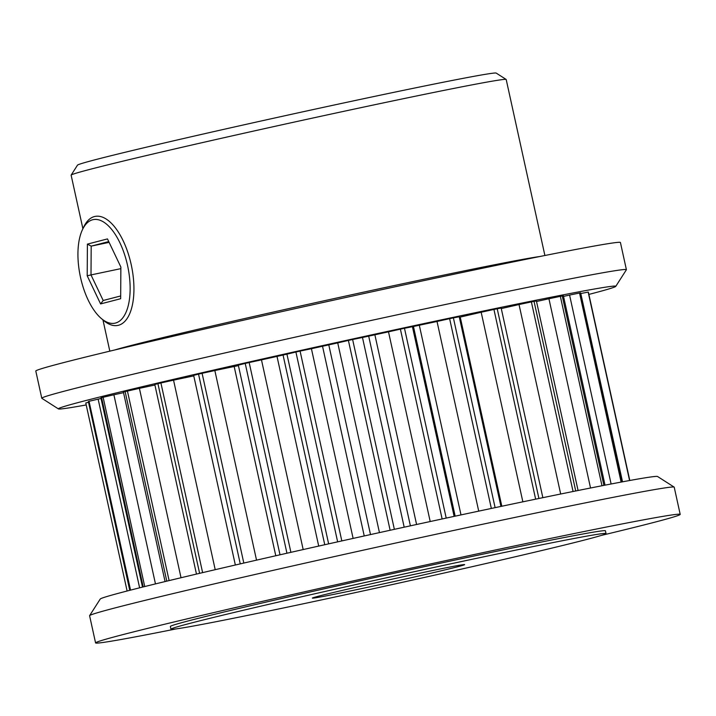<?xml version="1.0" encoding="UTF-8"?>
<svg xmlns="http://www.w3.org/2000/svg" width="716" height="716" viewBox="0 0 716 716"><rect width="100%" height="100%" fill="white"/><g stroke="black" fill="none" stroke-linecap="round" stroke-linejoin="round"><path stroke-width="1.07" d="M71.144 175.089L77.507 165.136A214.379 3.777 -12.4 0 1 382.12 94.798A214.379 3.777 -12.4 0 1 496.197 73.086L506.149 79.44A222.73 3.92 167.6 0 0 387.625 102.003A222.73 3.92 167.6 0 0 71.144 175.089A222.73 3.92 167.6 0 0 71.126 175.16L82.904 228.735M423.12 572.505A77.954 1.369 -12.4 0 1 464.603 564.602A77.954 1.369 -12.4 0 1 353.847 590.235A77.954 1.369 -12.4 0 1 312.355 598.084A77.954 1.369 -12.4 0 1 423.12 572.505M89.625 615.626L100.231 599.05A285.371 5.021 -12.4 0 1 505.72 505.415A285.371 5.021 -12.4 0 1 657.574 476.507L674.159 487.113A299.297 5.272 167.6 0 0 514.894 517.426A299.297 5.272 167.6 0 0 89.625 615.626A299.297 5.272 167.6 0 0 89.598 615.724L95.577 642.914A299.297 5.272 -12.4 0 1 520.872 544.616A299.297 5.272 -12.4 0 1 680.2 514.374A299.297 5.272 -12.4 0 1 601.225 535.443M588.883 294.41A285.371 5.021 167.6 0 0 615.769 286.364A285.371 5.021 167.6 0 0 463.878 315.103A285.371 5.021 167.6 0 0 58.426 408.908A285.371 5.021 167.6 0 0 86.206 404.934M58.426 408.908L41.841 398.311A299.297 5.272 -12.4 0 1 41.779 398.23A299.297 5.272 -12.4 0 1 467.074 299.923A299.297 5.272 -12.4 0 1 626.402 269.69A299.297 5.272 -12.4 0 1 626.375 269.789L615.769 286.364M289.524 606.694A222.73 3.92 -12.4 0 1 170.954 629.194A222.73 3.92 -12.4 0 1 487.453 556.037A222.73 3.92 -12.4 0 1 606.022 533.536A222.73 3.92 -12.4 0 1 289.524 606.694M170.954 629.194L170.354 626.473A222.73 3.92 -12.4 0 1 486.853 553.316A222.73 3.92 -12.4 0 1 605.423 530.816L606.022 533.536M176.1 628.917A299.297 5.272 -12.4 0 1 95.577 642.914M41.779 398.23L35.8 371.04A299.297 5.272 -12.4 0 1 461.095 272.733A299.297 5.272 -12.4 0 1 620.423 242.5L626.402 269.69M544.894 255.505L506.194 79.503A222.73 3.92 167.6 0 0 506.149 79.44M129.739 590.324L88.363 401.524A257.536 4.538 -12.4 0 1 89.035 401.3L98.137 399.134L139.62 587.827M581.123 293.462L588.158 292.092A257.536 4.538 -12.4 0 1 588.373 292.119L629.785 480.49M196.47 574.08L154.79 384.501L157.923 383.669A257.536 4.538 -12.4 0 1 160.912 382.962L173.541 380.151L215.212 569.685M165.074 581.571L123.421 392.126L125.13 391.634A257.536 4.538 -12.4 0 1 127.439 391.061L139.396 388.349L181.032 577.74M235.349 565.014L193.651 375.372L198.538 374.128A257.536 4.538 -12.4 0 1 202.091 373.305L214.836 370.521L256.534 560.145M328.644 543.856L286.937 354.16L295.905 352.021A257.536 4.538 -12.4 0 1 300.085 351.091L311.415 348.71L353.122 538.414M238.33 365.133L245.221 363.424A257.536 4.538 -12.4 0 1 249.168 362.529L261.474 359.88L303.181 549.566M379.444 532.606L337.728 342.901L348.397 340.431A257.536 4.538 -12.4 0 1 352.621 339.5L362.475 337.487L404.182 527.191M430.209 521.534L388.502 331.839L400.387 329.145A257.536 4.538 -12.4 0 1 404.477 328.268L412.425 326.702L454.132 516.379M478.718 511.126L437.02 321.475L449.621 318.665A257.536 4.538 -12.4 0 1 453.389 317.868L459.233 316.767L500.932 506.427M522.859 501.827L481.17 312.239L493.933 309.446A257.536 4.538 -12.4 0 1 497.217 308.775L501.164 308.059L542.853 497.674M611.115 483.989L569.578 295.073L579.548 293.023A257.536 4.538 -12.4 0 1 580.64 292.862L622.535 481.823M590.539 488.008L548.93 298.742L560.342 296.343A257.536 4.538 -12.4 0 1 562.266 295.994L563.403 295.824L605.029 485.162M560.682 494.013L519.028 304.551L531.379 301.901A257.536 4.538 -12.4 0 1 534.047 301.373L536.4 300.98L578.072 490.496M142.511 587.102L100.911 397.899L101.6 397.675A257.536 4.538 -12.4 0 1 103.122 397.273L113.889 394.776L155.47 583.907M127.117 591.004L85.777 402.983L88.399 402.267M101.037 398.49L98.137 399.134M123.537 392.663L113.889 394.776M154.907 385.02L139.396 388.349M193.768 375.891L173.541 380.151M238.419 365.625L214.836 370.521M286.937 354.16L261.474 359.88M337.728 342.901L311.415 348.71M388.502 331.839L362.475 337.487M437.02 321.475L412.425 326.702M481.17 312.239L459.35 317.295M519.028 304.551L501.281 308.578M548.93 298.742L536.517 301.508M569.578 295.073L563.528 296.397M680.2 514.374L674.221 487.193A299.297 5.272 167.6 0 0 674.159 487.113M92.641 219.767A52.895 24.246 -101.9 0 0 82.474 229.639A52.895 24.246 -101.9 0 0 101.135 318.343A52.895 24.246 -101.9 0 0 115.428 323.068A52.895 24.246 -101.9 0 0 127.52 265.323A52.895 24.246 -101.9 0 0 92.641 219.767M82.474 229.639L83.763 226.927A55.687 25.516 78.1 0 1 94.467 216.545A55.687 25.516 78.1 0 1 94.995 216.42A55.687 25.516 78.1 0 1 131.305 265.072A55.687 25.516 78.1 0 1 118.453 325.27A55.687 25.516 78.1 0 1 117.916 325.395A55.687 25.516 78.1 0 1 103.399 320.303L101.135 318.343M87.2 275.785L87.406 244.12L107.472 238.911L120.87 267.05L120.664 298.715L100.598 303.924L87.2 275.785L91.004 274.917L103.185 300.496L120.682 295.959M120.861 268.634L91.004 274.917L91.192 246.134L109.118 242.357M108.743 241.578L91.192 246.134L87.406 244.12M100.598 303.924L103.185 300.496M114.775 349.972A222.73 3.92 -12.4 0 1 426.476 278.721A222.73 3.92 -12.4 0 1 539.9 256.507M88.363 401.524L129.873 590.297M130.545 590.118L89.035 401.3M588.158 292.092L629.588 480.525M157.923 383.669L199.621 573.337M202.619 572.63L160.912 382.962M169.11 580.595L127.439 391.061M125.13 391.634L166.801 581.15M198.538 374.128L240.263 563.877M243.816 563.062L202.091 373.305M295.905 352.021L337.648 541.851M341.827 540.92L300.085 351.091M245.221 363.424L286.946 553.226M290.902 552.331L249.168 362.529M348.397 340.431L390.13 530.261M394.364 529.339L352.621 339.5M400.387 329.145L442.13 518.966M446.211 518.08L404.477 328.268M449.621 318.665L491.346 508.45M495.114 507.653L453.389 317.868M493.933 309.446L535.64 499.168M538.924 498.488L497.217 308.775M579.548 293.023L621.121 482.083M622.204 481.886L580.64 292.862M560.342 296.343L601.986 485.752M603.901 485.376L562.266 295.994M531.379 301.901L573.068 491.498M575.727 490.97L534.047 301.373M101.6 397.675L143.209 586.923M144.739 586.547L103.122 397.273M460.236 317.099L501.827 506.239M419.406 325.673L461.006 514.911M413.553 326.917L455.161 516.164M374.969 335.204L416.587 524.488M368.776 336.547L410.393 525.839M328.877 345.282L370.503 534.575M322.621 346.66L364.238 535.953M234.186 366.556L275.785 555.759M283.151 355.449L324.76 544.724M277.092 356.81L318.71 546.075M109.825 351.162L102.952 319.918M629.794 480.481L588.382 292.128M280.01 554.793L238.312 365.124"/></g></svg>
